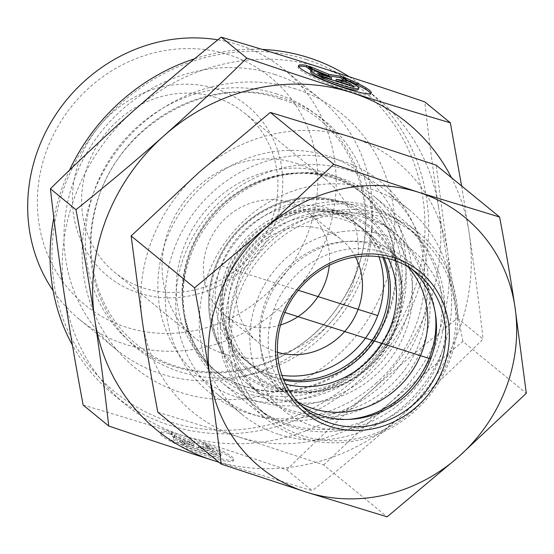 <?xml version="1.0" encoding="UTF-8"?>
<svg xmlns="http://www.w3.org/2000/svg" width="554" height="554" viewBox="0 0 554 554"><rect width="100%" height="100%" fill="white"/><g stroke="black" fill="none" stroke-linecap="round" stroke-linejoin="round"><path stroke-width="0.42" stroke-dasharray="2.77 2.08" d="M329.277 265.338A66.071 61.037 129.3 0 0 308.329 212.597A66.071 61.037 129.3 0 0 289.541 202.432A66.071 61.037 129.3 0 0 212.674 234.612A66.071 61.037 129.3 0 0 224.668 314.88A66.071 61.037 129.3 0 0 280.518 324.949M277.519 352.296A66.071 61.037 -50.7 0 1 257.534 341.763A66.071 61.037 -50.7 0 1 245.54 261.495A66.071 61.037 -50.7 0 1 322.407 229.314A66.071 61.037 -50.7 0 1 341.195 239.48A66.071 61.037 -50.7 0 1 355.481 256.973M343.279 77.048L342.774 78.412L348.092 82.761A25.387 3.345 -159.4 0 1 358.189 89.575M298.668 66.466A38.856 5.118 20.6 0 0 298.045 67.006A38.856 5.118 20.6 0 0 332.622 85.448A38.856 5.118 20.6 0 0 370.799 94.305A38.856 5.118 20.6 0 0 370.681 93.487M347.171 80.233A38.856 5.118 20.6 0 0 342.774 78.412M348.598 81.403L348.092 82.761M310.649 71.736A25.387 3.345 -159.4 0 1 311.798 71.224L311.064 70.628M312.311 69.866L311.798 71.224M354.158 86.957L353.646 88.315L350.599 85.822M335.8 80.628L346.395 82.387L344.173 80.572M346.908 81.022L346.395 82.387M312.892 69.326L308.495 67.519L314.139 72.131L331.181 79.16M309.007 66.155L308.495 67.519M314.651 70.767L314.139 72.131M320.925 75.898L317.359 74.769L321.389 78.066L353.646 88.315M317.871 73.405L317.359 74.769M321.902 76.701L321.389 78.066M168.935 433.429A38.856 5.118 20.6 0 0 160.494 433.553A38.856 5.118 20.6 0 0 195.077 451.995A38.856 5.118 20.6 0 0 233.248 460.859A38.856 5.118 20.6 0 0 205.222 444.966L210.541 449.315A25.387 3.345 -159.4 0 1 220.644 456.129A25.387 3.345 -159.4 0 1 195.701 450.34A25.387 3.345 -159.4 0 1 173.104 438.283A25.387 3.345 -159.4 0 1 174.254 437.778L168.935 433.429L169.448 432.065L174.766 436.414A25.387 3.345 20.6 0 0 173.617 436.926A25.387 3.345 20.6 0 0 196.206 448.975A25.387 3.345 20.6 0 0 221.157 454.765A25.387 3.345 20.6 0 0 211.053 447.951L205.735 443.602A38.856 5.118 -159.4 0 1 233.76 459.495A38.856 5.118 -159.4 0 1 195.583 450.637A38.856 5.118 -159.4 0 1 161.006 432.196A38.856 5.118 -159.4 0 1 169.448 432.065M205.222 444.966L205.735 443.602M174.254 437.778L174.766 436.414M210.541 449.315L211.053 447.951M184.35 443.248L180.327 439.952L194.142 444.35L177.1 437.321L171.463 432.702L191.352 440.908L203.72 442.958L209.357 447.577L198.761 445.818L212.584 450.208L216.607 453.504L184.35 443.248L183.845 444.613L216.102 454.869L212.071 451.572L198.249 447.182L208.844 448.934L203.207 444.322L190.839 442.272L170.951 434.066L176.588 438.678L193.63 445.714L179.815 441.316L183.845 444.613M179.815 441.316L180.327 439.952M193.63 445.714L194.142 444.35M176.588 438.678L177.1 437.321M170.951 434.066L171.463 432.702M190.839 442.272L191.352 440.908M203.207 444.322L203.72 442.958M208.844 448.934L209.357 447.577M198.249 447.182L198.761 445.818M212.071 451.572L212.584 450.208M216.102 454.869L216.607 453.504M217.902 39.833A161.505 149.213 -50.7 0 1 238.268 44.715A161.505 149.213 -50.7 0 1 284.188 69.562A161.505 149.213 -50.7 0 1 297.436 289.043A161.505 149.213 -50.7 0 1 79.686 319.589A161.505 149.213 -50.7 0 1 53.115 290.642M228.795 54.777A146.824 135.647 129.3 0 0 38.925 223.117A146.824 135.647 129.3 0 0 265.041 295.157A146.824 135.647 129.3 0 0 228.795 54.777M215.998 88.841A110.114 101.735 -50.7 0 1 243.178 269.119A110.114 101.735 -50.7 0 1 73.592 215.091A110.114 101.735 -50.7 0 1 215.998 88.841M274.569 74.402A161.505 149.213 -50.7 0 1 320.489 99.249A161.505 149.213 -50.7 0 1 333.737 318.73A161.505 149.213 -50.7 0 1 115.987 349.276A161.505 149.213 -50.7 0 1 86.666 153.063A161.505 149.213 -50.7 0 1 274.569 74.402M320.655 67.567A198.207 183.118 -50.7 0 1 377.011 98.065A198.207 183.118 -50.7 0 1 438.699 208.048C433.56 174.129 428.914 138.742 424.766 101.881M83.155 405.085C117.462 415.175 150.577 425.299 182.495 435.444C214.398 445.589 249.134 457.036 286.702 469.792C315.233 441.697 342.891 415.763 369.67 392.003C396.442 368.23 425.721 343.625 457.507 318.19C450.097 278.669 443.83 241.953 438.699 208.048A198.207 183.118 -50.7 0 1 369.67 392.003A198.207 183.118 -50.7 0 1 182.495 435.444A198.207 183.118 -50.7 0 1 126.035 404.919A198.207 183.118 -50.7 0 1 64.347 294.936A198.207 183.118 -50.7 0 1 133.375 110.98A198.207 183.118 -50.7 0 1 320.551 67.533M286.702 469.792L312.283 490.712L219.045 462.285M457.507 318.19L483.081 339.11C454.169 367.572 426.511 393.499 400.113 416.899C373.756 440.333 344.477 464.931 312.283 490.712M306.584 59.617A195.271 180.41 129.3 0 0 54.057 283.51A195.271 180.41 129.3 0 0 354.789 379.324A195.271 180.41 129.3 0 0 306.584 59.617M349.2 76.743A198.207 183.118 -50.7 0 1 364.837 88.107A198.207 183.118 -50.7 0 1 381.097 357.469A198.207 183.118 -50.7 0 1 113.861 394.954A198.207 183.118 -50.7 0 1 72.422 345.1M53.835 217.895A198.207 183.118 -50.7 0 1 69.534 170.147M194.606 58.752A198.207 183.118 -50.7 0 1 262.18 49.41M295.573 88.91A163.707 151.242 129.3 0 0 83.869 276.612A163.707 151.242 129.3 0 0 335.987 356.935A163.707 151.242 129.3 0 0 295.573 88.91M461.614 185.964L469.148 232.943C474.217 266.37 478.864 301.757 483.081 339.11M215.61 97.428A102.774 94.949 129.3 0 0 96.036 147.489A102.774 94.949 129.3 0 0 114.699 272.353A102.774 94.949 129.3 0 0 253.261 252.908A102.774 94.949 129.3 0 0 244.833 113.245A102.774 94.949 129.3 0 0 215.61 97.428M296.071 163.236A102.774 94.949 -50.7 0 1 325.288 179.053A102.774 94.949 -50.7 0 1 333.723 318.716A102.774 94.949 -50.7 0 1 195.153 338.162A102.774 94.949 -50.7 0 1 176.497 213.297A102.774 94.949 -50.7 0 1 296.071 163.236M218.83 462.105A198.207 183.118 129.3 0 0 400.113 416.899A198.207 183.118 129.3 0 0 469.148 232.943A198.207 183.118 129.3 0 0 451.468 177.668M384.04 257.603A88.093 81.39 129.3 0 0 362.053 228.082A88.093 81.39 129.3 0 0 337.005 214.53A88.093 81.39 129.3 0 0 321.819 211.309A88.093 81.39 129.3 0 0 226.08 328.356A88.093 81.39 129.3 0 0 250.505 364.463A88.093 81.39 129.3 0 0 275.553 378.015A88.093 81.39 129.3 0 0 283.8 380.155M366.423 218.11A104.976 96.985 -50.7 0 1 423.152 345.26A104.976 96.985 -50.7 0 1 293.198 412.931A104.976 96.985 -50.7 0 1 234.238 353.757A104.976 96.985 -50.7 0 1 348.327 214.266A104.976 96.985 -50.7 0 1 366.423 218.11M378.964 256.751A88.093 81.39 129.3 0 0 355.135 222.431A88.093 81.39 129.3 0 0 236.364 239.093A88.093 81.39 129.3 0 0 243.594 358.812A88.093 81.39 129.3 0 0 268.642 372.364A88.093 81.39 129.3 0 0 281.958 375.356M255.851 415.341A132.136 122.081 -50.7 0 1 218.283 395.009A132.136 122.081 -50.7 0 1 207.438 215.437A132.136 122.081 -50.7 0 1 385.598 190.444A132.136 122.081 -50.7 0 1 409.586 350.98A132.136 122.081 -50.7 0 1 255.851 415.341M279.375 434.578A132.136 122.081 129.3 0 0 433.11 370.217A132.136 122.081 129.3 0 0 409.122 209.682A132.136 122.081 129.3 0 0 230.963 234.674A132.136 122.081 129.3 0 0 241.8 414.247A132.136 122.081 129.3 0 0 279.375 434.578M288.842 424.509A117.455 108.515 -50.7 0 1 259.847 232.209A117.455 108.515 -50.7 0 1 440.742 289.839A117.455 108.515 -50.7 0 1 288.842 424.509M348.404 419.406A92.026 85.025 -50.7 0 1 261.017 349.92A92.026 85.025 -50.7 0 1 260.269 342.393A92.026 85.025 -50.7 0 1 349.879 241.274A92.026 85.025 -50.7 0 1 435.319 313.142M407.827 266.675A88.093 81.39 129.3 0 0 399.448 258.67A88.093 81.39 129.3 0 0 345.454 241.53A88.093 81.39 129.3 0 0 259.674 338.321A88.093 81.39 129.3 0 0 260.387 345.53A88.093 81.39 129.3 0 0 287.9 395.05A88.093 81.39 129.3 0 0 297.408 401.671M412.467 287.588A104.976 96.985 -50.7 0 1 356.118 389.171A104.976 96.985 -50.7 0 1 245.9 382.509A104.976 96.985 -50.7 0 1 221.233 350.772A104.976 96.985 -50.7 0 1 237.285 239.847A104.976 96.985 -50.7 0 1 342.829 202.106A104.976 96.985 -50.7 0 1 378.825 219.986A104.976 96.985 -50.7 0 1 412.467 287.588M382.779 257.361A88.093 81.39 129.3 0 0 306.625 209.495A88.093 81.39 129.3 0 0 220.527 306.307A88.093 81.39 129.3 0 0 221.295 313.827A88.093 81.39 129.3 0 0 283.309 378.971M285.615 384.144A88.093 81.39 -50.7 0 1 256.585 369.435A88.093 81.39 -50.7 0 1 228.359 312.712A88.093 81.39 -50.7 0 1 275.643 227.465A88.093 81.39 -50.7 0 1 368.133 233.061A88.093 81.39 -50.7 0 1 388.306 258.593M337.282 213.934A117.455 108.515 129.3 0 0 237.68 297.969A117.455 108.515 129.3 0 0 269.313 417.778A117.455 108.515 129.3 0 0 392.634 425.237A117.455 108.515 129.3 0 0 455.679 311.577A117.455 108.515 129.3 0 0 418.035 235.942A117.455 108.515 129.3 0 0 337.282 213.934M342.434 231.607A102.774 94.949 -50.7 0 1 435.693 368.244A102.774 94.949 -50.7 0 1 265.948 391.401A102.774 94.949 -50.7 0 1 342.434 231.607M444.682 302.588A117.455 108.515 129.3 0 0 407.045 226.946A117.455 108.515 129.3 0 0 248.684 249.168A117.455 108.515 129.3 0 0 258.316 408.79A117.455 108.515 129.3 0 0 381.637 416.241A117.455 108.515 129.3 0 0 444.682 302.588M426.379 298.973A104.976 96.985 -50.7 0 1 370.03 400.556A104.976 96.985 -50.7 0 1 259.819 393.887A104.976 96.985 -50.7 0 1 251.204 251.225A104.976 96.985 -50.7 0 1 392.738 231.371A104.976 96.985 -50.7 0 1 426.379 298.973M301.341 405.736A88.093 81.39 -50.7 0 1 296.598 402.162A88.093 81.39 -50.7 0 1 280.594 295.157A88.093 81.39 -50.7 0 1 383.049 252.215A88.093 81.39 -50.7 0 1 408.146 265.788A88.093 81.39 -50.7 0 1 412.591 269.722M369.338 374.469A120.218 111.063 -50.7 0 1 221.572 382.302A120.218 111.063 -50.7 0 1 199.731 236.274A120.218 111.063 -50.7 0 1 339.554 177.668A120.218 111.063 -50.7 0 1 373.791 196.185A120.218 111.063 -50.7 0 1 369.338 374.469M375.972 383.34A135.813 125.474 129.3 0 0 342.317 161.02A135.813 125.474 129.3 0 0 166.768 316.833A135.813 125.474 129.3 0 0 375.972 383.34M384.725 214.62A120.218 111.063 -50.7 0 1 418.969 233.137A120.218 111.063 -50.7 0 1 428.831 396.512A120.218 111.063 -50.7 0 1 266.744 419.246A120.218 111.063 -50.7 0 1 244.903 273.219A120.218 111.063 -50.7 0 1 384.725 214.62M323.681 464.938L391.283 401.553A161.505 149.213 -50.7 0 1 238.767 436.954L323.681 464.938L387.128 516.834M462.853 341.409C457.008 310.323 451.898 280.407 447.528 251.661A161.505 149.213 -50.7 0 1 391.283 401.553L462.853 341.409L526.3 393.305M157.828 412.211L238.767 436.954A161.505 149.213 -50.7 0 1 142.503 322.463A161.505 149.213 -50.7 0 1 198.748 172.571A161.505 149.213 -50.7 0 1 351.264 137.17A161.505 149.213 -50.7 0 1 447.528 251.661L436.171 165.161M298.301 290.282L221.039 265.664M274.043 309.021L284.867 312.47M282.609 97.961A147.502 136.277 129.3 0 0 91.853 267.083A147.502 136.277 129.3 0 0 319.021 339.464A147.502 136.277 129.3 0 0 282.609 97.961M276.952 93.972A146.976 135.792 129.3 0 0 86.881 262.492A146.976 135.792 129.3 0 0 313.239 334.609A146.976 135.792 129.3 0 0 276.952 93.972M236.648 396.962A129.934 120.045 129.3 0 0 404.683 247.984A129.934 120.045 129.3 0 0 204.571 184.226A129.934 120.045 129.3 0 0 236.648 396.962M253.4 395.237A117.219 108.3 -50.7 0 1 224.467 203.318A117.219 108.3 -50.7 0 1 404.995 260.837A117.219 108.3 -50.7 0 1 253.4 395.237M251.911 391.636A115.253 106.479 129.3 0 0 386.006 335.495A115.253 106.479 129.3 0 0 365.079 195.472A115.253 106.479 129.3 0 0 209.689 217.272A115.253 106.479 129.3 0 0 219.142 373.902A115.253 106.479 129.3 0 0 251.911 391.636M246.121 386.893A115.253 106.479 -50.7 0 1 213.352 369.165A115.253 106.479 -50.7 0 1 203.893 212.535A115.253 106.479 -50.7 0 1 359.29 190.735A115.253 106.479 -50.7 0 1 380.21 330.759A115.253 106.479 -50.7 0 1 246.121 386.893M400.978 282.034A100.759 93.093 -50.7 0 1 328.113 387.904A100.759 93.093 -50.7 0 1 217.431 342.677A100.759 93.093 -50.7 0 1 232.839 236.205A100.759 93.093 -50.7 0 1 334.138 199.987A100.759 93.093 -50.7 0 1 400.978 282.034M399.233 281.924A99.311 91.749 129.3 0 0 252.506 218.615A99.311 91.749 129.3 0 0 261.862 383.998A99.311 91.749 129.3 0 0 399.233 281.924M221.558 313.114A94.651 87.442 129.3 0 0 222.376 321.195A94.651 87.442 129.3 0 0 319.88 391.353A94.651 87.442 129.3 0 0 402.169 290.746A94.651 87.442 129.3 0 0 314.063 209.1A94.651 87.442 129.3 0 0 221.558 313.114M223.456 313.377A93.231 86.133 129.3 0 0 361.201 372.807A93.231 86.133 129.3 0 0 352.42 217.556A93.231 86.133 129.3 0 0 223.456 313.377M224.668 314.88L257.534 341.763M308.329 212.597L341.195 239.48M298.558 65.642L298.045 67.006M371.312 92.947L370.799 94.305M233.248 460.859L233.76 459.495M160.494 433.553L161.006 432.196M220.644 456.129L221.157 454.765M173.104 438.283L173.617 436.926M79.686 319.589L115.987 349.276M284.188 69.562L320.489 99.249M113.861 394.954L126.035 404.919M364.837 88.107L377.011 98.065M279.535 98.737C206.974 72.657 112.898 128.417 95.323 209.481C82.117 260.567 99.298 314.88 137.267 344.865C192.771 392.959 292.041 375.307 337.49 307.283C393.361 232.915 361.132 121.146 279.535 98.737M325.288 179.053L244.833 113.245M195.153 338.162L114.699 272.353M226.08 328.356L234.238 353.757M321.819 211.309L348.327 214.266M243.594 358.812L250.505 364.463M355.135 222.431L362.053 228.082M365.079 195.472C323.501 159.337 250.304 168.679 211.725 216.566C170.133 263.683 174.475 339.65 219.142 373.902L213.352 369.165C222.881 376.935 233.58 382.724 245.457 386.533C272.45 394.76 299.61 392.37 326.929 379.358C345.696 369.975 361.243 356.568 373.569 339.138C408.166 291.709 400.888 222.943 359.29 190.735L365.079 195.472M409.122 209.682L385.598 190.444M241.8 414.247L218.283 395.009M260.387 345.53L261.017 349.92M345.454 241.53L349.879 241.274M221.233 350.772L217.431 342.677C207.985 322.006 206.171 300.095 211.981 276.945C216.96 258.344 226.302 242.098 240.014 228.213C267.714 202.106 299.084 192.695 334.138 199.987L342.829 202.106M221.295 313.827L222.376 321.195C225.769 342.663 235.478 360.197 251.495 373.805C267.457 386.782 286.037 393.105 307.255 392.786C335.308 391.512 359.054 379.864 378.5 357.842C405.957 326.5 410.285 278.205 388.527 246.135C370.771 220.644 345.952 208.297 314.063 209.1L306.625 209.495M399.448 258.67L368.133 233.061M287.9 395.05L256.585 369.435M418.035 235.942L407.045 226.946M269.313 417.778L258.316 408.79M392.738 231.371L378.825 219.986M259.819 393.887L245.9 382.509M296.598 402.162L305.787 409.676M408.146 265.788L417.328 273.295M418.969 233.137L373.791 196.185M266.744 419.246L221.572 382.302"/><path stroke-width="0.83" d="M280.518 324.949A66.071 61.037 129.3 0 0 329.277 265.338M355.481 256.973A66.071 61.037 -50.7 0 1 346.617 329.263A66.071 61.037 -50.7 0 1 277.519 352.296M306.992 65.517L312.311 69.866A25.387 3.345 20.6 0 0 311.161 70.372A25.387 3.345 20.6 0 0 333.757 82.428A25.387 3.345 20.6 0 0 358.701 88.211A25.387 3.345 20.6 0 0 348.598 81.403L343.279 77.048A38.856 5.118 -159.4 0 1 371.312 92.947A38.856 5.118 -159.4 0 1 333.134 84.083A38.856 5.118 -159.4 0 1 298.558 65.642A38.856 5.118 -159.4 0 1 306.992 65.517L306.48 66.875A38.856 5.118 20.6 0 0 298.668 66.466M370.681 93.487A38.856 5.118 20.6 0 0 347.171 80.233M358.701 88.211L358.189 89.575A25.387 3.345 -159.4 0 1 333.245 83.786A25.387 3.345 -159.4 0 1 310.649 71.736L311.161 70.372M311.064 70.628L306.48 66.875M350.599 85.822L349.616 85.025L335.8 80.628L336.313 79.264L350.128 83.661L354.158 86.957L321.902 76.701L317.871 73.405L331.694 77.795L314.651 70.767L309.007 66.155L328.896 74.361L341.264 76.41L346.908 81.022L336.313 79.264M350.128 83.661L349.616 85.025M344.173 80.572L340.752 77.775L328.39 75.725L312.892 69.326M341.264 76.41L340.752 77.775M328.896 74.361L328.39 75.725M331.694 77.795L331.181 79.16L320.925 75.898M53.115 290.642A161.505 149.213 -50.7 0 1 55.663 114.782A161.505 149.213 -50.7 0 1 217.902 39.833M221.212 37.166L246.793 58.087C284.846 71.009 319.582 82.456 351.001 92.435C382.454 102.442 415.569 112.566 450.34 122.801L424.766 101.881C387.232 89.139 352.531 77.698 320.655 67.567L320.551 67.533C288.641 57.387 255.526 47.263 221.212 37.166C189.426 62.602 160.148 87.207 133.375 110.98C106.597 134.74 78.938 160.674 50.407 188.769C54.562 225.63 59.209 261.017 64.347 294.936C69.479 328.841 75.746 365.557 83.155 405.085L108.729 425.998C104.512 388.645 99.865 353.258 94.789 319.838C89.755 286.439 83.481 249.722 75.988 209.689C108.182 183.907 137.461 159.31 163.825 135.882A198.207 183.118 129.3 0 0 94.789 319.838A198.207 183.118 129.3 0 0 212.84 460.312C181.449 450.347 146.748 438.906 108.729 425.998M50.407 188.769L75.988 209.689M219.045 462.285L212.833 460.312M262.18 49.41A198.207 183.118 -50.7 0 1 308.481 57.609A198.207 183.118 -50.7 0 1 349.2 76.743M72.422 345.1A198.207 183.118 -50.7 0 1 53.835 217.895M69.534 170.147A198.207 183.118 -50.7 0 1 194.606 58.752M450.34 122.801L461.614 185.964M212.937 460.346A198.207 183.118 129.3 0 0 218.83 462.105M451.468 177.668A198.207 183.118 129.3 0 0 351.001 92.435A198.207 183.118 129.3 0 0 163.825 135.882C190.216 112.483 217.874 86.549 246.793 58.087M283.8 380.155A88.093 81.39 129.3 0 0 369.276 347.801A88.093 81.39 129.3 0 0 384.04 257.603M281.958 375.356A88.093 81.39 129.3 0 0 362.364 342.143A88.093 81.39 129.3 0 0 378.964 256.751M435.319 313.142A92.026 85.025 -50.7 0 1 348.404 419.406M297.408 401.671A88.093 81.39 129.3 0 0 406.671 378.389A88.093 81.39 129.3 0 0 407.827 266.675M283.309 378.971A88.093 81.39 129.3 0 0 367.531 346.375A88.093 81.39 129.3 0 0 382.779 257.361M388.306 258.593A88.093 81.39 -50.7 0 1 375.356 352.773A88.093 81.39 -50.7 0 1 285.615 384.144M330.877 423.249A88.093 81.39 -50.7 0 1 305.787 409.676A88.093 81.39 -50.7 0 1 298.558 289.964A88.093 81.39 -50.7 0 1 417.328 273.295A88.093 81.39 -50.7 0 1 433.339 380.3A88.093 81.39 -50.7 0 1 330.877 423.249M330.724 426.684A91.029 84.097 129.3 0 0 448.394 322.248A91.029 84.097 129.3 0 0 308.169 277.665A91.029 84.097 129.3 0 0 330.724 426.684M412.591 269.722A88.093 81.39 -50.7 0 1 422.501 375.543A88.093 81.39 -50.7 0 1 321.694 415.735A88.093 81.39 -50.7 0 1 301.341 405.736M266.162 227.708A161.505 149.213 129.3 0 0 209.911 377.599A161.505 149.213 129.3 0 0 306.182 492.091A161.505 149.213 129.3 0 0 458.698 456.69A161.505 149.213 129.3 0 0 514.943 306.798A161.505 149.213 129.3 0 0 418.672 192.307A161.505 149.213 129.3 0 0 266.162 227.708L333.764 164.323L418.672 192.307L499.618 217.05C505.47 248.144 510.573 278.06 514.943 306.798L526.3 393.305L458.698 456.69L387.128 516.834L306.182 492.091L221.268 464.107L209.911 377.599C205.548 348.854 200.437 318.938 194.593 287.851L266.162 227.708M499.618 217.05L436.171 165.161L351.264 137.17L270.317 112.427L198.748 172.571L131.146 235.956L142.503 322.463C146.872 351.201 151.976 381.117 157.828 412.211L221.268 464.107M131.146 235.956L194.593 287.851M270.317 112.427L333.764 164.323M377.696 315.572L298.301 290.282M284.867 312.47L430.7 358.93"/></g></svg>
